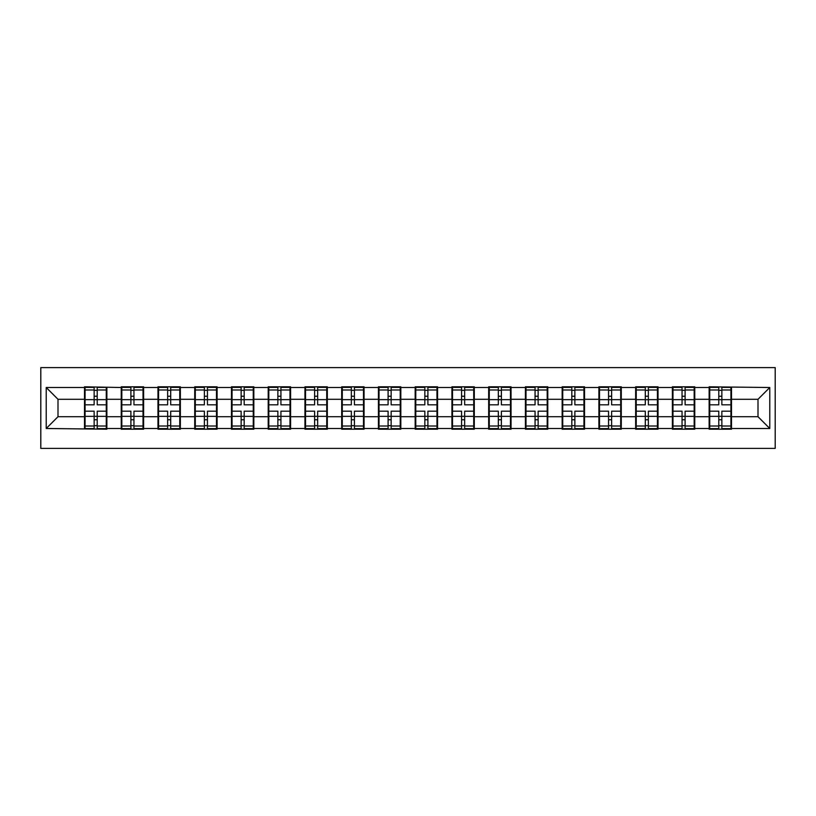 <?xml version="1.0" encoding="UTF-8"?>
<svg xmlns="http://www.w3.org/2000/svg" width="816" height="816" viewBox="0 0 816 816"><rect width="100%" height="100%" fill="white"/><g stroke="black" fill="none" stroke-linecap="round" stroke-linejoin="round"><path stroke-width="1.22" d="M40.8 448.392L775.2 448.392L775.2 367.608L40.8 367.608L40.8 448.392M731.503 406.235L730.922 406.235M709.726 406.235L709.135 406.235M709.135 409.765L709.726 409.765M730.922 409.765L731.503 409.765M694.763 406.235L694.171 406.235M672.976 406.235L672.384 406.235M672.384 409.765L672.976 409.765M694.171 409.765L694.763 409.765M658.022 406.235L657.431 406.235M636.235 406.235L635.644 406.235M635.644 409.765L636.235 409.765M657.431 409.765L658.022 409.765M621.282 406.235L620.69 406.235M599.495 406.235L598.903 406.235M598.903 409.765L599.495 409.765M620.69 409.765L621.282 409.765M584.531 406.235L583.95 406.235M562.744 406.235L562.163 406.235M562.163 409.765L562.744 409.765M583.95 409.765L584.531 409.765M547.791 406.235L547.199 406.235M526.004 406.235L525.412 406.235M525.412 409.765L526.004 409.765M547.199 409.765L547.791 409.765M511.051 406.235L510.459 406.235M489.263 406.235L488.672 406.235M488.672 409.765L489.263 409.765M510.459 409.765L511.051 409.765M474.3 406.235L473.719 406.235M452.513 406.235L451.931 406.235M451.931 409.765L452.513 409.765M473.719 409.765L474.3 409.765M437.56 406.235L436.968 406.235M415.772 406.235L415.181 406.235M415.181 409.765L415.772 409.765M436.968 409.765L437.56 409.765M400.819 406.235L400.228 406.235M379.032 406.235L378.44 406.235M378.44 409.765L379.032 409.765M400.228 409.765L400.819 409.765M364.069 406.235L363.487 406.235M342.281 406.235L341.7 406.235M341.7 409.765L342.281 409.765M363.487 409.765L364.069 409.765M327.328 406.235L326.737 406.235M305.541 406.235L304.949 406.235M304.949 409.765L305.541 409.765M326.737 409.765L327.328 409.765M290.588 406.235L289.996 406.235M268.801 406.235L268.209 406.235M268.209 409.765L268.801 409.765M289.996 409.765L290.588 409.765M253.837 406.235L253.256 406.235M232.05 406.235L231.469 406.235M231.469 409.765L232.05 409.765M253.256 409.765L253.837 409.765M217.097 406.235L216.505 406.235M195.31 406.235L194.718 406.235M194.718 409.765L195.31 409.765M216.505 409.765L217.097 409.765M180.356 406.235L179.765 406.235M158.569 406.235L157.978 406.235M157.978 409.765L158.569 409.765M179.765 409.765L180.356 409.765M143.616 406.235L143.024 406.235M121.829 406.235L121.237 406.235M121.237 409.765L121.829 409.765M143.024 409.765L143.616 409.765M758.003 416.711L758.003 399.289L731.503 399.289L731.503 416.711L758.003 416.711L769.784 428.492L769.784 387.508L709.135 386.804L709.135 399.289L694.763 399.289L694.763 416.711L709.135 416.711L709.135 399.289M769.784 428.492L731.503 428.492L731.503 429.196L709.135 429.196L709.135 428.492L694.763 428.492L694.763 429.196L672.384 429.196L672.384 428.492L658.022 428.492L658.022 429.196L635.644 429.196L635.644 428.492L621.282 428.492L621.282 429.196L598.903 429.196L598.903 428.492L584.531 428.492L584.531 429.196L562.163 429.196L562.163 428.492L547.791 428.492L547.791 429.196L525.412 429.196L525.412 428.492L511.051 428.492L511.051 429.196L488.672 429.196L488.672 428.492L474.3 428.492L474.3 429.196L451.931 429.196L451.931 428.492L437.56 428.492L437.56 429.196L415.181 429.196L415.181 428.492L400.819 428.492L400.819 429.196L378.44 429.196L378.44 428.492L364.069 428.492L364.069 429.196L341.7 429.196L341.7 428.492L327.328 428.492L327.328 429.196L304.949 429.196L304.949 428.492L290.588 428.492L290.588 429.196L268.209 429.196L268.209 428.492L253.837 428.492L253.837 429.196L231.469 429.196L231.469 428.492L217.097 428.492L217.097 429.196L194.718 429.196L194.718 428.492L180.356 428.492L180.356 429.196L157.978 429.196L157.978 428.492L143.616 428.492L143.616 429.196L121.237 429.196L121.237 428.492L106.865 428.492L106.865 429.196L46.216 428.492L46.216 387.508L84.497 387.508L84.497 399.289L57.997 399.289L57.997 416.711L84.497 416.711L84.497 399.289M709.135 387.508L694.763 387.508L694.763 386.804L672.384 386.804L672.384 387.508L658.022 387.508L658.022 386.804L635.644 386.804L635.644 387.508L621.282 387.508L621.282 386.804L598.903 386.804L598.903 387.508L584.531 387.508L584.531 386.804L562.163 386.804L562.163 387.508L547.791 387.508L547.791 386.804L525.412 386.804L525.412 387.508L511.051 387.508L511.051 386.804L488.672 386.804L488.672 387.508L474.3 387.508L474.3 386.804L451.931 386.804L451.931 387.508L437.56 387.508L437.56 386.804L415.181 386.804L415.181 387.508L400.819 387.508L400.819 386.804L378.44 386.804L378.44 387.508L364.069 387.508L364.069 386.804L341.7 386.804L341.7 387.508L327.328 387.508L327.328 386.804L304.949 386.804L304.949 387.508L290.588 387.508L290.588 386.804L268.209 386.804L268.209 387.508L253.837 387.508L253.837 386.804L231.469 386.804L231.469 387.508L217.097 387.508L217.097 386.804L194.718 386.804L194.718 387.508L180.356 387.508L180.356 386.804L157.978 386.804L157.978 387.508L143.616 387.508L143.616 386.804L121.237 386.804L121.237 387.508L84.497 386.804L84.497 387.508M709.135 416.711L709.135 428.492M694.763 416.711L694.763 428.492M694.763 387.508L694.763 399.289M658.022 416.711L672.384 416.711L672.384 399.289L658.022 399.289L658.022 428.492M672.384 416.711L672.384 428.492M672.384 387.508L672.384 399.289M658.022 387.508L658.022 399.289M621.282 416.711L635.644 416.711L635.644 399.289L621.282 399.289L621.282 428.492M635.644 416.711L635.644 428.492M635.644 387.508L635.644 399.289M621.282 387.508L621.282 399.289M584.531 416.711L598.903 416.711L598.903 399.289L584.531 399.289L584.531 428.492M598.903 416.711L598.903 428.492M598.903 387.508L598.903 399.289M584.531 387.508L584.531 399.289M547.791 416.711L562.163 416.711L562.163 399.289L547.791 399.289L547.791 428.492M562.163 416.711L562.163 428.492M562.163 387.508L562.163 399.289M547.791 387.508L547.791 399.289M511.051 416.711L525.412 416.711L525.412 399.289L511.051 399.289L511.051 428.492M525.412 416.711L525.412 428.492M525.412 387.508L525.412 399.289M511.051 387.508L511.051 399.289M474.3 416.711L488.672 416.711L488.672 399.289L474.3 399.289L474.3 428.492M488.672 416.711L488.672 428.492M488.672 387.508L488.672 399.289M474.3 387.508L474.3 399.289M437.56 416.711L451.931 416.711L451.931 399.289L437.56 399.289L437.56 428.492M451.931 416.711L451.931 428.492M451.931 387.508L451.931 399.289M437.56 387.508L437.56 399.289M400.819 416.711L415.181 416.711L415.181 399.289L400.819 399.289L400.819 428.492M415.181 416.711L415.181 428.492M415.181 387.508L415.181 399.289M400.819 387.508L400.819 399.289M364.069 416.711L378.44 416.711L378.44 399.289L364.069 399.289L364.069 428.492M378.44 416.711L378.44 428.492M378.44 387.508L378.44 399.289M364.069 387.508L364.069 399.289M327.328 416.711L341.7 416.711L341.7 399.289L327.328 399.289L327.328 428.492M341.7 416.711L341.7 428.492M341.7 387.508L341.7 399.289M327.328 387.508L327.328 399.289M290.588 416.711L304.949 416.711L304.949 399.289L290.588 399.289L290.588 428.492M304.949 416.711L304.949 428.492M304.949 387.508L304.949 399.289M290.588 387.508L290.588 399.289M253.837 416.711L268.209 416.711L268.209 399.289L253.837 399.289L253.837 428.492M268.209 416.711L268.209 428.492M268.209 387.508L268.209 399.289M253.837 387.508L253.837 399.289M217.097 416.711L231.469 416.711L231.469 399.289L217.097 399.289L217.097 428.492M231.469 416.711L231.469 428.492M231.469 387.508L231.469 399.289M217.097 387.508L217.097 399.289M180.356 416.711L194.718 416.711L194.718 399.289L180.356 399.289L180.356 428.492M194.718 416.711L194.718 428.492M194.718 387.508L194.718 399.289M180.356 387.508L180.356 399.289M143.616 416.711L157.978 416.711L157.978 399.289L143.616 399.289L143.616 428.492M157.978 416.711L157.978 428.492M157.978 387.508L157.978 399.289M143.616 387.508L143.616 399.289M106.865 416.711L121.237 416.711L121.237 399.289L106.865 399.289L106.865 428.492M121.237 416.711L121.237 428.492M121.237 387.508L121.237 399.289M106.865 387.508L106.865 399.289M106.865 406.235L106.274 406.235M85.078 406.235L84.497 406.235M84.497 409.765L85.078 409.765M106.274 409.765L106.865 409.765M84.497 416.711L84.497 428.492M57.997 416.711L46.216 428.492M46.216 387.508L57.997 399.289M731.503 416.711L731.503 428.492M731.503 387.508L731.503 399.289M769.784 387.508L758.003 399.289M106.274 411.182L106.274 428.614L97.206 428.614L97.206 411.182L106.274 411.182L106.274 387.386L97.206 387.386L97.206 389.977L106.274 389.977M85.078 399.646L94.146 399.646L94.146 387.386L85.078 387.386L85.078 411.182L94.146 411.182L94.146 428.614L85.078 428.614L85.078 426.023L94.146 426.023M94.146 396.239L97.206 396.239M97.206 390.334L94.146 390.334M94.146 399.677L97.206 399.677M94.146 399.646L94.146 404.818L85.078 404.818M85.078 389.977L94.146 389.977M94.146 416.323L97.206 416.323M94.146 425.666L97.206 425.666M94.146 419.761L97.206 419.761M85.078 411.182L85.078 426.023M97.206 426.023L106.274 426.023M97.206 389.977L97.206 404.818L106.274 404.818M143.024 411.182L143.024 428.614L133.957 428.614L133.957 411.182L143.024 411.182L143.024 387.386L133.957 387.386L133.957 389.977L143.024 389.977M121.829 399.646L130.897 399.646L130.897 387.386L121.829 387.386L121.829 411.182L130.897 411.182L130.897 428.614L121.829 428.614L121.829 426.023L130.897 426.023M130.897 396.239L133.957 396.239M133.957 390.334L130.897 390.334M130.897 399.677L133.957 399.677M130.897 399.646L130.897 404.818L121.829 404.818M121.829 389.977L130.897 389.977M130.897 416.323L133.957 416.323M130.897 425.666L133.957 425.666M130.897 419.761L133.957 419.761M121.829 411.182L121.829 426.023M133.957 426.023L143.024 426.023M133.957 389.977L133.957 404.818L143.024 404.818M179.765 411.182L179.765 428.614L170.697 428.614L170.697 411.182L179.765 411.182L179.765 387.386L170.697 387.386L170.697 389.977L179.765 389.977M158.569 399.646L167.637 399.646L167.637 387.386L158.569 387.386L158.569 411.182L167.637 411.182L167.637 428.614L158.569 428.614L158.569 426.023L167.637 426.023M167.637 396.239L170.697 396.239M170.697 390.334L167.637 390.334M167.637 399.677L170.697 399.677M167.637 399.646L167.637 404.818L158.569 404.818M158.569 389.977L167.637 389.977M167.637 416.323L170.697 416.323M167.637 425.666L170.697 425.666M167.637 419.761L170.697 419.761M158.569 411.182L158.569 426.023M170.697 426.023L179.765 426.023M170.697 389.977L170.697 404.818L179.765 404.818M216.505 411.182L216.505 428.614L207.437 428.614L207.437 411.182L216.505 411.182L216.505 387.386L207.437 387.386L207.437 389.977L216.505 389.977M195.31 399.646L204.377 399.646L204.377 387.386L195.31 387.386L195.31 411.182L204.377 411.182L204.377 428.614L195.31 428.614L195.31 426.023L204.377 426.023M204.377 396.239L207.437 396.239M207.437 390.334L204.377 390.334M204.377 399.677L207.437 399.677M204.377 399.646L204.377 404.818L195.31 404.818M195.31 389.977L204.377 389.977M204.377 416.323L207.437 416.323M204.377 425.666L207.437 425.666M204.377 419.761L207.437 419.761M195.31 411.182L195.31 426.023M207.437 426.023L216.505 426.023M207.437 389.977L207.437 404.818L216.505 404.818M253.256 411.182L253.256 428.614L244.188 428.614L244.188 411.182L253.256 411.182L253.256 387.386L244.188 387.386L244.188 389.977L253.256 389.977M232.05 399.646L241.128 399.646L241.128 387.386L232.05 387.386L232.05 411.182L241.128 411.182L241.128 428.614L232.05 428.614L232.05 426.023L241.128 426.023M241.128 396.239L244.188 396.239M244.188 390.334L241.128 390.334M241.128 399.677L244.188 399.677M241.128 399.646L241.128 404.818L232.05 404.818M232.05 389.977L241.128 389.977M241.128 416.323L244.188 416.323M241.128 425.666L244.188 425.666M241.128 419.761L244.188 419.761M232.05 411.182L232.05 426.023M244.188 426.023L253.256 426.023M244.188 389.977L244.188 404.818L253.256 404.818M289.996 411.182L289.996 428.614L280.928 428.614L280.928 411.182L289.996 411.182L289.996 387.386L280.928 387.386L280.928 389.977L289.996 389.977M268.801 399.646L277.868 399.646L277.868 387.386L268.801 387.386L268.801 411.182L277.868 411.182L277.868 428.614L268.801 428.614L268.801 426.023L277.868 426.023M277.868 396.239L280.928 396.239M280.928 390.334L277.868 390.334M277.868 399.677L280.928 399.677M277.868 399.646L277.868 404.818L268.801 404.818M268.801 389.977L277.868 389.977M277.868 416.323L280.928 416.323M277.868 425.666L280.928 425.666M277.868 419.761L280.928 419.761M268.801 411.182L268.801 426.023M280.928 426.023L289.996 426.023M280.928 389.977L280.928 404.818L289.996 404.818M326.737 411.182L326.737 428.614L317.669 428.614L317.669 411.182L326.737 411.182L326.737 387.386L317.669 387.386L317.669 389.977L326.737 389.977M305.541 399.646L314.609 399.646L314.609 387.386L305.541 387.386L305.541 411.182L314.609 411.182L314.609 428.614L305.541 428.614L305.541 426.023L314.609 426.023M314.609 396.239L317.669 396.239M317.669 390.334L314.609 390.334M314.609 399.677L317.669 399.677M314.609 399.646L314.609 404.818L305.541 404.818M305.541 389.977L314.609 389.977M314.609 416.323L317.669 416.323M314.609 425.666L317.669 425.666M314.609 419.761L317.669 419.761M305.541 411.182L305.541 426.023M317.669 426.023L326.737 426.023M317.669 389.977L317.669 404.818L326.737 404.818M363.487 411.182L363.487 428.614L354.419 428.614L354.419 411.182L363.487 411.182L363.487 387.386L354.419 387.386L354.419 389.977L363.487 389.977M342.281 399.646L351.349 399.646L351.349 387.386L342.281 387.386L342.281 411.182L351.349 411.182L351.349 428.614L342.281 428.614L342.281 426.023L351.349 426.023M351.349 396.239L354.419 396.239M354.419 390.334L351.349 390.334M351.349 399.677L354.419 399.677M351.349 399.646L351.349 404.818L342.281 404.818M342.281 389.977L351.349 389.977M351.349 416.323L354.419 416.323M351.349 425.666L354.419 425.666M351.349 419.761L354.419 419.761M342.281 411.182L342.281 426.023M354.419 426.023L363.487 426.023M354.419 389.977L354.419 404.818L363.487 404.818M400.228 411.182L400.228 428.614L391.16 428.614L391.16 411.182L400.228 411.182L400.228 387.386L391.16 387.386L391.16 389.977L400.228 389.977M379.032 399.646L388.1 399.646L388.1 387.386L379.032 387.386L379.032 411.182L388.1 411.182L388.1 428.614L379.032 428.614L379.032 426.023L388.1 426.023M388.1 396.239L391.16 396.239M391.16 390.334L388.1 390.334M388.1 399.677L391.16 399.677M388.1 399.646L388.1 404.818L379.032 404.818M379.032 389.977L388.1 389.977M388.1 416.323L391.16 416.323M388.1 425.666L391.16 425.666M388.1 419.761L391.16 419.761M379.032 411.182L379.032 426.023M391.16 426.023L400.228 426.023M391.16 389.977L391.16 404.818L400.228 404.818M436.968 411.182L436.968 428.614L427.9 428.614L427.9 411.182L436.968 411.182L436.968 387.386L427.9 387.386L427.9 389.977L436.968 389.977M415.772 399.646L424.84 399.646L424.84 387.386L415.772 387.386L415.772 411.182L424.84 411.182L424.84 428.614L415.772 428.614L415.772 426.023L424.84 426.023M424.84 396.239L427.9 396.239M427.9 390.334L424.84 390.334M424.84 399.677L427.9 399.677M424.84 399.646L424.84 404.818L415.772 404.818M415.772 389.977L424.84 389.977M424.84 416.323L427.9 416.323M424.84 425.666L427.9 425.666M424.84 419.761L427.9 419.761M415.772 411.182L415.772 426.023M427.9 426.023L436.968 426.023M427.9 389.977L427.9 404.818L436.968 404.818M473.719 411.182L473.719 428.614L464.651 428.614L464.651 411.182L473.719 411.182L473.719 387.386L464.651 387.386L464.651 389.977L473.719 389.977M452.513 399.646L461.581 399.646L461.581 387.386L452.513 387.386L452.513 411.182L461.581 411.182L461.581 428.614L452.513 428.614L452.513 426.023L461.581 426.023M461.581 396.239L464.651 396.239M464.651 390.334L461.581 390.334M461.581 399.677L464.651 399.677M461.581 399.646L461.581 404.818L452.513 404.818M452.513 389.977L461.581 389.977M461.581 416.323L464.651 416.323M461.581 425.666L464.651 425.666M461.581 419.761L464.651 419.761M452.513 411.182L452.513 426.023M464.651 426.023L473.719 426.023M464.651 389.977L464.651 404.818L473.719 404.818M510.459 411.182L510.459 428.614L501.391 428.614L501.391 411.182L510.459 411.182L510.459 387.386L501.391 387.386L501.391 389.977L510.459 389.977M489.263 399.646L498.331 399.646L498.331 387.386L489.263 387.386L489.263 411.182L498.331 411.182L498.331 428.614L489.263 428.614L489.263 426.023L498.331 426.023M498.331 396.239L501.391 396.239M501.391 390.334L498.331 390.334M498.331 399.677L501.391 399.677M498.331 399.646L498.331 404.818L489.263 404.818M489.263 389.977L498.331 389.977M498.331 416.323L501.391 416.323M498.331 425.666L501.391 425.666M498.331 419.761L501.391 419.761M489.263 411.182L489.263 426.023M501.391 426.023L510.459 426.023M501.391 389.977L501.391 404.818L510.459 404.818M547.199 411.182L547.199 428.614L538.132 428.614L538.132 411.182L547.199 411.182L547.199 387.386L538.132 387.386L538.132 389.977L547.199 389.977M526.004 399.646L535.072 399.646L535.072 387.386L526.004 387.386L526.004 411.182L535.072 411.182L535.072 428.614L526.004 428.614L526.004 426.023L535.072 426.023M535.072 396.239L538.132 396.239M538.132 390.334L535.072 390.334M535.072 399.677L538.132 399.677M535.072 399.646L535.072 404.818L526.004 404.818M526.004 389.977L535.072 389.977M535.072 416.323L538.132 416.323M535.072 425.666L538.132 425.666M535.072 419.761L538.132 419.761M526.004 411.182L526.004 426.023M538.132 426.023L547.199 426.023M538.132 389.977L538.132 404.818L547.199 404.818M583.95 411.182L583.95 428.614L574.872 428.614L574.872 411.182L583.95 411.182L583.95 387.386L574.872 387.386L574.872 389.977L583.95 389.977M562.744 399.646L571.812 399.646L571.812 387.386L562.744 387.386L562.744 411.182L571.812 411.182L571.812 428.614L562.744 428.614L562.744 426.023L571.812 426.023M571.812 396.239L574.872 396.239M574.872 390.334L571.812 390.334M571.812 399.677L574.872 399.677M571.812 399.646L571.812 404.818L562.744 404.818M562.744 389.977L571.812 389.977M571.812 416.323L574.872 416.323M571.812 425.666L574.872 425.666M571.812 419.761L574.872 419.761M562.744 411.182L562.744 426.023M574.872 426.023L583.95 426.023M574.872 389.977L574.872 404.818L583.95 404.818M620.69 411.182L620.69 428.614L611.623 428.614L611.623 411.182L620.69 411.182L620.69 387.386L611.623 387.386L611.623 389.977L620.69 389.977M599.495 399.646L608.563 399.646L608.563 387.386L599.495 387.386L599.495 411.182L608.563 411.182L608.563 428.614L599.495 428.614L599.495 426.023L608.563 426.023M608.563 396.239L611.623 396.239M611.623 390.334L608.563 390.334M608.563 399.677L611.623 399.677M608.563 399.646L608.563 404.818L599.495 404.818M599.495 389.977L608.563 389.977M608.563 416.323L611.623 416.323M608.563 425.666L611.623 425.666M608.563 419.761L611.623 419.761M599.495 411.182L599.495 426.023M611.623 426.023L620.69 426.023M611.623 389.977L611.623 404.818L620.69 404.818M657.431 411.182L657.431 428.614L648.363 428.614L648.363 411.182L657.431 411.182L657.431 387.386L648.363 387.386L648.363 389.977L657.431 389.977M636.235 399.646L645.303 399.646L645.303 387.386L636.235 387.386L636.235 411.182L645.303 411.182L645.303 428.614L636.235 428.614L636.235 426.023L645.303 426.023M645.303 396.239L648.363 396.239M648.363 390.334L645.303 390.334M645.303 399.677L648.363 399.677M645.303 399.646L645.303 404.818L636.235 404.818M636.235 389.977L645.303 389.977M645.303 416.323L648.363 416.323M645.303 425.666L648.363 425.666M645.303 419.761L648.363 419.761M636.235 411.182L636.235 426.023M648.363 426.023L657.431 426.023M648.363 389.977L648.363 404.818L657.431 404.818M694.171 411.182L694.171 428.614L685.103 428.614L685.103 411.182L694.171 411.182L694.171 387.386L685.103 387.386L685.103 389.977L694.171 389.977M672.976 399.646L682.043 399.646L682.043 387.386L672.976 387.386L672.976 411.182L682.043 411.182L682.043 428.614L672.976 428.614L672.976 426.023L682.043 426.023M682.043 396.239L685.103 396.239M685.103 390.334L682.043 390.334M682.043 399.677L685.103 399.677M682.043 399.646L682.043 404.818L672.976 404.818M672.976 389.977L682.043 389.977M682.043 416.323L685.103 416.323M682.043 425.666L685.103 425.666M682.043 419.761L685.103 419.761M672.976 411.182L672.976 426.023M685.103 426.023L694.171 426.023M685.103 389.977L685.103 404.818L694.171 404.818M730.922 411.182L730.922 428.614L721.854 428.614L721.854 411.182L730.922 411.182L730.922 387.386L721.854 387.386L721.854 389.977L730.922 389.977M709.726 399.646L718.794 399.646L718.794 387.386L709.726 387.386L709.726 411.182L718.794 411.182L718.794 428.614L709.726 428.614L709.726 426.023L718.794 426.023M718.794 396.239L721.854 396.239M721.854 390.334L718.794 390.334M718.794 399.677L721.854 399.677M718.794 399.646L718.794 404.818L709.726 404.818M709.726 389.977L718.794 389.977M718.794 416.323L721.854 416.323M718.794 425.666L721.854 425.666M718.794 419.761L721.854 419.761M709.726 411.182L709.726 426.023M721.854 426.023L730.922 426.023M721.854 389.977L721.854 404.818L730.922 404.818M85.078 416.354L94.146 416.354M97.206 416.354L106.274 416.354M97.206 399.646L106.274 399.646M121.829 416.354L130.897 416.354M133.957 416.354L143.024 416.354M133.957 399.646L143.024 399.646M158.569 416.354L167.637 416.354M170.697 416.354L179.765 416.354M170.697 399.646L179.765 399.646M195.31 416.354L204.377 416.354M207.437 416.354L216.505 416.354M207.437 399.646L216.505 399.646M232.05 416.354L241.128 416.354M244.188 416.354L253.256 416.354M244.188 399.646L253.256 399.646M268.801 416.354L277.868 416.354M280.928 416.354L289.996 416.354M280.928 399.646L289.996 399.646M305.541 416.354L314.609 416.354M317.669 416.354L326.737 416.354M317.669 399.646L326.737 399.646M342.281 416.354L351.349 416.354M354.419 416.354L363.487 416.354M354.419 399.646L363.487 399.646M379.032 416.354L388.1 416.354M391.16 416.354L400.228 416.354M391.16 399.646L400.228 399.646M415.772 416.354L424.84 416.354M427.9 416.354L436.968 416.354M427.9 399.646L436.968 399.646M452.513 416.354L461.581 416.354M464.651 416.354L473.719 416.354M464.651 399.646L473.719 399.646M489.263 416.354L498.331 416.354M501.391 416.354L510.459 416.354M501.391 399.646L510.459 399.646M526.004 416.354L535.072 416.354M538.132 416.354L547.199 416.354M538.132 399.646L547.199 399.646M562.744 416.354L571.812 416.354M574.872 416.354L583.95 416.354M574.872 399.646L583.95 399.646M599.495 416.354L608.563 416.354M611.623 416.354L620.69 416.354M611.623 399.646L620.69 399.646M636.235 416.354L645.303 416.354M648.363 416.354L657.431 416.354M648.363 399.646L657.431 399.646M672.976 416.354L682.043 416.354M685.103 416.354L694.171 416.354M685.103 399.646L694.171 399.646M709.726 416.354L718.794 416.354M721.854 416.354L730.922 416.354M721.854 399.646L730.922 399.646"/></g></svg>

